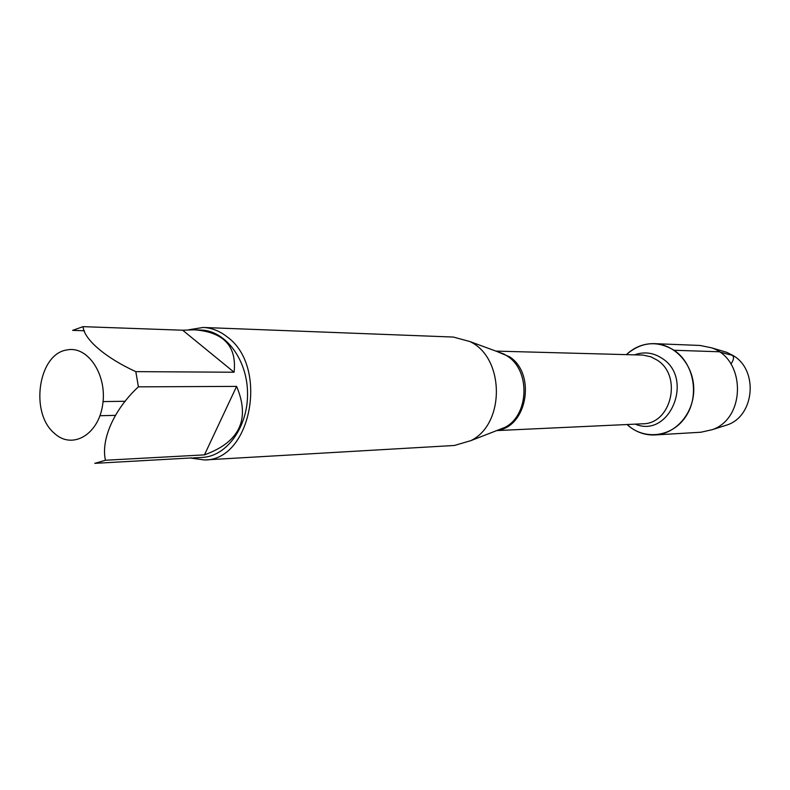 <?xml version="1.0" encoding="UTF-8"?>
<svg xmlns="http://www.w3.org/2000/svg" width="790" height="790" viewBox="0 0 790 790"><rect width="100%" height="100%" fill="white"/><g stroke="black" fill="none" stroke-linecap="round" stroke-linejoin="round"><path stroke-width="1.19" d="M204.422 459.958L454.408 445.471L470.81 440.662C505.373 424.052 504.711 357.465 469.843 341.537L453.341 337.053L203.119 327.465C211.71 327.84 219.739 331 227.224 336.925C269.074 366.807 251.062 460.866 204.422 459.958L190.202 458.003M674.077 350.266C693.847 363.361 699.743 395.395 686.046 416.142C672.675 437.156 644.265 440.781 627.082 424.526L631.022 427.755C638.389 432.959 646.457 435.359 655.226 434.935C676.161 433.898 694.124 412.795 693.758 388.917C693.66 365.029 675.292 344.282 654.337 343.65C643.741 343.423 634.429 347.077 626.391 354.611C641.283 341.734 657.181 340.283 674.077 350.266L719.088 351.757L728.597 354.443C731.599 354.996 736.626 355.214 730.987 364.052M188.642 329.805L203.119 327.465M54.293 433.206C71.781 449.865 98.158 435.221 102.591 405.221C107.608 375.398 88.006 345.487 67.101 349.931C38.424 353.495 29.516 412.726 54.293 433.206M204.452 454.872C239.716 442.084 250.43 419.253 236.605 386.389L204.452 454.872L105.445 460.244C100.735 439.487 114.185 409.161 138.408 386.843L135.811 371.636C105.435 357.781 83.938 339.216 83.059 326.655L72.631 330.368L84.421 330.763M236.605 386.389L138.408 386.843M234.077 372.228C236.951 346.188 223.718 332.047 194.38 329.805L182.678 330.22L234.077 372.228L135.811 371.636M182.678 330.22L83.059 326.655M125.383 401.271L103.056 401.587M191.832 457.914L94.8 463.345L105.445 460.244M99.955 415.728L115.271 415.362M194.38 329.805L201.104 330.052C225.565 330.615 247.369 359.657 247.547 393.282C248.03 426.906 226.789 456.363 202.349 457.41L193.007 457.933M654.337 343.65L700.019 345.457L711.425 347.788C745.701 358.64 746.283 418.167 712.225 429.681L700.868 432.239L655.226 434.935M722.969 426.274L727.58 424.803C754.42 415.579 758.469 370.767 733.693 355.875L726.869 352.36L722.228 350.987M497.364 430.323L504.761 427.449C528.707 415.807 530.791 371.498 508.029 356.567L504.04 354.088L496.594 351.353M496.653 351.372L509.688 356.853C536.193 374.006 527.197 426.867 497.424 430.313M496.693 430.59L642.517 423.805C671.431 424.2 682.688 375.764 657.082 360.072L650.842 356.803L642.981 355.085L495.923 351.106M634.617 354.838C644.117 351.451 653.231 352.597 661.951 358.265C694.588 378.4 669.673 438.756 635.298 424.141M496.91 351.471L469.843 341.537M497.69 430.204L470.81 440.662M726.869 352.36L711.425 347.788M727.58 424.803L712.225 429.681"/></g></svg>
